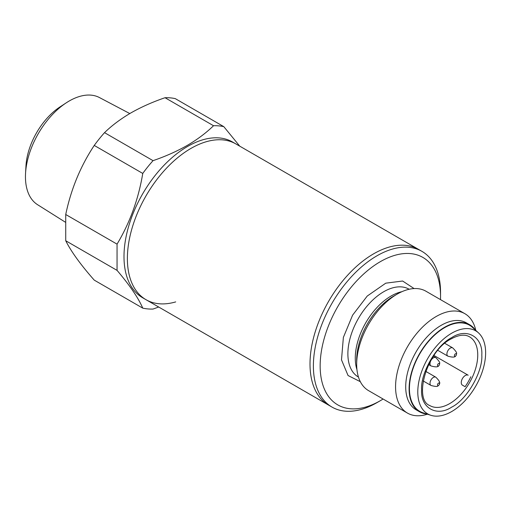 <?xml version="1.0" encoding="UTF-8"?>
<svg xmlns="http://www.w3.org/2000/svg" width="511" height="511" viewBox="0 0 511 511"><rect width="100%" height="100%" fill="white"/><g stroke="black" fill="none" stroke-linecap="round" stroke-linejoin="round"><path stroke-width="0.77" d="M310.005 363.973A89.917 51.911 120 0 0 328.63 405.134L146.005 299.695A89.917 51.911 -60 0 1 132.221 227.644A89.917 51.911 -60 0 1 190.961 148.407A89.917 51.911 -60 0 1 235.922 143.955A89.917 51.911 120 0 0 166.631 168.042A89.917 51.911 120 0 0 127.38 258.534A89.917 51.911 120 0 0 146.005 299.695L142.62 297.741A89.917 51.911 -60 0 1 128.836 225.69A89.917 51.911 -60 0 1 187.582 146.459A89.917 51.911 -60 0 1 232.537 142.001L418.541 249.394A89.917 51.911 120 0 0 349.256 273.481A89.917 51.911 120 0 0 310.005 363.973M25.55 173.363L25.972 165.871A51.7 29.849 -60 0 1 60.011 106.914L66.289 102.807A61.882 35.725 120 0 0 25.55 173.363A61.882 35.725 120 0 0 37.59 204.713L65.274 222.138M129.794 113.557L99.46 97.563A61.882 35.725 120 0 0 69.209 101.006A61.882 35.725 120 0 0 66.289 102.807M175.707 301.905A89.917 51.911 -60 0 1 146.005 299.695M117.051 270.37C129.781 285.349 138.347 297.939 142.761 308.139L94.248 280.13C80.661 264.724 71.157 251.591 65.727 240.745L117.051 270.37L117.051 244.137L65.727 214.505L65.727 240.745M65.727 214.505C71.048 189.108 80.553 166.088 94.248 145.431A100.437 57.986 -60 0 1 104.525 132.649C111.877 125.495 120.653 118.922 130.867 112.931C141.119 107.093 152.502 102.021 165.021 97.722A100.437 57.986 -60 0 1 175.299 98.642L223.805 126.651L239.761 146.172M165.021 97.722L213.534 125.732C206.086 132.962 197.303 139.535 187.192 145.45C176.812 151.345 165.43 156.417 153.038 160.658L104.525 132.649M94.248 145.431L142.761 173.44A100.437 57.986 -60 0 1 153.038 160.658M142.761 173.44C138.455 199.181 129.883 222.745 117.051 244.137M158.685 307.015L153.038 309.053A100.437 57.986 -60 0 1 142.761 308.139M213.534 125.732A100.437 57.986 -60 0 1 223.805 126.651M464.85 313.677L425.957 291.225A57.392 33.138 120 0 0 397.258 294.068L393.515 296.233A52.096 30.079 120 0 0 367.466 323.731A52.096 30.079 120 0 0 356.678 360.038L356.678 364.362A57.392 33.138 120 0 0 368.565 390.634L407.452 413.086A57.392 33.138 -60 0 1 398.657 367.096A57.392 33.138 -60 0 1 436.151 316.526A57.392 33.138 -60 0 1 464.85 313.677A57.392 33.138 -60 0 1 475.779 330.406M426.889 414.031A50.219 28.993 -60 0 1 419.499 411.757L416.114 409.803A50.219 28.993 -60 0 1 408.417 369.562A50.219 28.993 -60 0 1 441.223 325.309A50.219 28.993 -60 0 1 466.332 322.824L469.718 324.772A50.219 28.993 -60 0 1 475.383 330.042M419.499 411.757A50.219 28.993 -60 0 1 411.802 371.516A50.219 28.993 -60 0 1 444.608 327.264A50.219 28.993 -60 0 1 469.718 324.772M360.332 381.685L348.061 375.534L341.495 359.859L343.373 337.394L352.609 315.153L367.249 296.035L385.773 283.171L402.63 281.018L414.089 288.574M440.488 299.612A85.133 49.152 120 0 0 440.546 296.412A85.133 49.152 120 0 0 380.35 261.658A85.133 49.152 120 0 0 320.154 365.921A85.133 49.152 120 0 0 380.35 400.681L380.35 400.681A85.133 49.152 120 0 0 383.09 399.021M376.971 402.63L380.35 400.681L376.965 402.63A89.917 51.911 120 0 0 376.971 402.63A89.917 51.911 120 0 1 332.009 407.088L328.63 405.134A89.917 51.911 120 0 1 314.846 333.083A89.917 51.911 120 0 1 373.586 253.846A89.917 51.911 120 0 1 418.541 249.394L421.926 251.348A89.917 51.911 120 0 0 376.965 255.8A89.917 51.911 120 0 0 318.225 335.031A89.917 51.911 120 0 0 332.009 407.088M440.546 296.412L440.546 292.509A89.917 51.911 120 0 0 421.926 251.348M430.901 415.309L423.031 412.799A49.739 28.718 -60 0 1 411.336 374.308A49.739 28.718 -60 0 1 444.608 327.653A49.739 28.718 -60 0 1 472.381 327.315L478.494 332.872A47.97 27.696 -60 0 1 482.173 371.995A47.97 27.696 -60 0 1 451.711 411.534A47.97 27.696 -60 0 1 430.901 415.309A47.97 27.696 -60 0 1 419.62 378.191A47.97 27.696 -60 0 1 451.711 333.198A47.97 27.696 -60 0 1 478.494 332.872M451.711 407.12C436.611 417.212 420.419 407.867 421.607 389.746C420.419 373.004 436.611 344.951 451.711 337.611C466.805 327.519 482.997 336.87 481.809 354.992C482.997 371.727 466.805 399.781 451.711 407.12M438.521 383.103A1.437 0.83 -60 0 1 439.517 383.921A1.437 0.83 -60 0 1 438.706 385.32A1.437 0.83 -60 0 1 438.521 385.447A1.437 0.83 -60 0 1 437.505 384.866A1.437 0.83 -60 0 1 438.521 383.103M439.537 364.164A1.437 0.83 -60 0 1 439.517 364.394A1.437 0.83 -60 0 1 438.706 365.793A1.437 0.83 -60 0 1 437.505 365.339A1.437 0.83 -60 0 1 438.521 363.583A1.437 0.83 -60 0 1 439.537 364.164M456.444 354.404A1.437 0.83 -60 0 1 456.425 354.634A1.437 0.83 -60 0 1 455.62 356.033A1.437 0.83 -60 0 1 454.413 355.573A1.437 0.83 -60 0 1 455.429 353.816A1.437 0.83 -60 0 1 456.444 354.404M470.848 376.754A39.698 22.918 120 0 1 465.112 386.699L462.449 385.166A5.742 3.315 -60 0 1 462.449 378.542A5.742 3.315 -60 0 1 468.185 375.221L433.967 355.471L468.185 375.221M397.258 294.068L397.258 294.068A57.392 33.138 120 0 0 356.678 364.362M427.407 414.197A57.392 33.138 -60 0 1 407.452 413.086M356.946 369.613A50.698 29.268 -60 0 1 365.774 322.754A50.698 29.268 -60 0 1 391.126 295.997A50.698 29.268 -60 0 1 401.946 291.679M409.158 289.258L409.081 289.213A50.698 29.268 120 0 0 383.729 291.724A50.698 29.268 120 0 0 358.383 318.487A50.698 29.268 120 0 0 358.383 377.029L358.46 377.067M449.68 403.607A39.698 22.918 -60 0 1 429.834 405.574C413.412 399.73 426.41 351.127 451.117 338.927C458.795 334.788 464.933 334.085 469.526 336.819A39.698 22.918 -60 0 1 475.613 368.629A39.698 22.918 -60 0 1 449.68 403.607M438.706 385.32L438.163 385.69C437.735 386.75 435.34 386.667 430.99 385.454A4.784 2.759 -60 0 1 430 383.263A4.784 2.759 -60 0 1 433.379 377.405A4.784 2.759 -60 0 1 435.768 377.169L425.74 371.376M438.706 365.793C437.978 367.16 435.404 367.205 430.99 365.927A4.784 2.759 -60 0 1 430 363.736A4.784 2.759 -60 0 1 432.082 358.92A4.784 2.759 -60 0 1 435.768 357.643C439.006 360.811 440.265 362.842 439.562 363.736L439.517 364.394M455.62 356.033C454.886 357.4 452.312 357.438 447.898 356.161A4.784 2.759 -60 0 1 446.908 353.976A4.784 2.759 -60 0 1 448.997 349.16A4.784 2.759 -60 0 1 452.682 347.876C455.914 351.044 457.179 353.075 456.47 353.976L456.425 354.634M430.99 385.454L423.153 380.931M439.517 383.921C440.335 382.605 439.083 380.35 435.768 377.169M430.99 365.927L428.633 364.567M435.768 357.643L433.411 356.282M447.898 356.161L437.863 350.374M452.682 347.876L444.851 343.36"/></g></svg>
